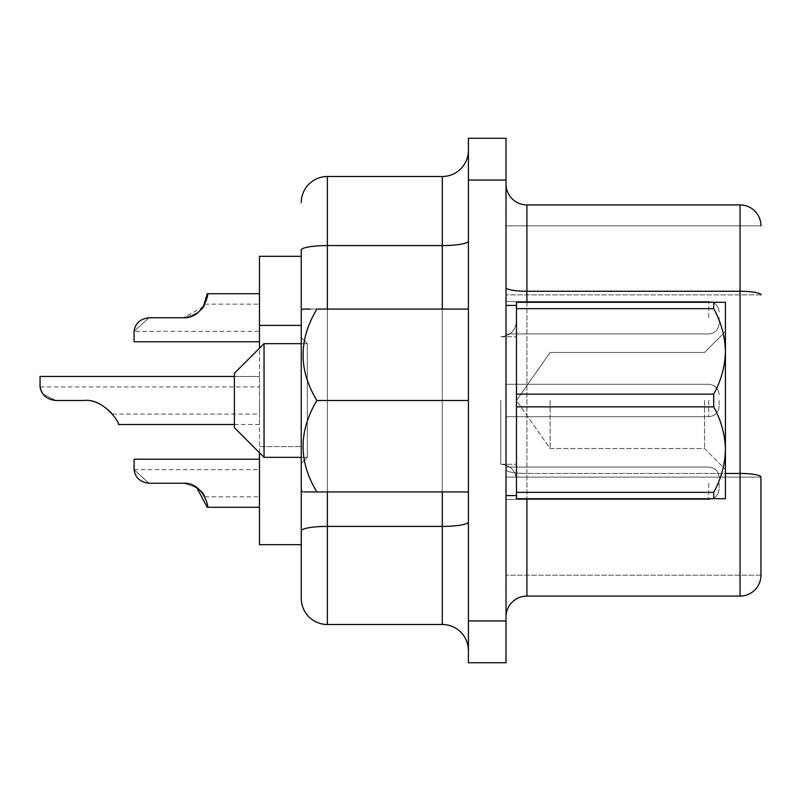<?xml version="1.0" encoding="UTF-8"?>
<svg xmlns="http://www.w3.org/2000/svg" width="801" height="801" viewBox="0 0 801 801"><rect width="100%" height="100%" fill="white"/><g stroke="black" fill="none" stroke-linecap="round" stroke-linejoin="round"><path stroke-width="0.6" stroke-dasharray="4 3" d="M725.426 400.5L725.426 351.399C725.085 366.207 721.19 380.455 713.721 394.132L713.721 406.868L516.475 406.868L516.475 498.713L516.475 492.345L713.721 492.345L713.721 498.713L516.475 498.713L725.426 498.713L713.721 498.713L713.721 492.345C721.14 478.848 725.045 464.61 725.426 449.601L725.426 498.713L725.426 449.601C725.085 464.42 721.19 478.668 713.721 492.345C721.14 478.848 725.045 464.61 725.426 449.601L725.426 498.713L516.475 498.713L516.475 406.868L713.721 406.868C721.14 420.355 725.045 434.603 725.426 449.601L725.426 400.5M704.53 400.5L704.53 448.56L704.53 400.5M550.127 400.5L550.127 448.56L550.127 400.5M264.05 457.341L234.383 427.664L234.383 373.336L234.383 400.5L234.383 373.336L264.05 343.659L264.05 457.341L264.05 343.659L264.05 457.341L307.314 457.341L307.314 343.659L307.314 457.341L307.314 343.659L307.314 457.341L301.246 463.409L301.246 310.588L301.246 490.412L301.246 337.591L301.246 463.409L301.246 337.591L301.246 463.409L307.314 457.341L301.246 457.341M310.217 309.066L316.916 309.066C298.473 339.274 298.473 369.752 316.916 400.5C298.473 430.718 298.473 461.196 316.916 491.934C298.483 491.934 298.483 491.934 316.916 491.934C298.483 491.934 298.483 491.934 316.916 491.934C298.473 461.726 298.473 431.248 316.916 400.5C298.473 370.282 298.473 339.804 316.916 309.066L468.415 309.066L468.415 491.934L468.415 309.066L468.415 491.934L468.415 309.066L316.916 309.066C298.483 309.066 298.483 309.066 316.916 309.066C298.483 309.066 298.483 309.066 316.916 309.066C298.473 339.274 298.473 369.752 316.916 400.5L468.415 400.5M516.475 308.655L516.475 495.579L516.475 305.421L516.475 406.868L713.721 406.868L713.721 394.132C721.14 380.645 725.045 366.397 725.426 351.399C725.085 336.58 721.19 322.332 713.721 308.655L516.475 308.655L516.475 302.287L516.475 394.132L713.721 394.132L516.475 394.132L516.475 308.655L713.721 308.655C721.14 322.152 725.045 336.39 725.426 351.399L725.426 302.287L725.426 351.399C725.085 336.58 721.19 322.332 713.721 308.655L713.721 302.287L713.721 308.655L516.475 308.655L516.475 302.287L725.426 302.287L713.721 302.287L725.426 302.287L725.426 449.601C725.085 434.793 721.19 420.545 713.721 406.868L713.721 394.132C721.14 380.645 725.045 366.397 725.426 351.399L725.426 449.601C725.085 434.793 721.19 420.545 713.721 406.868M506.022 400.5L506.022 495.579L506.022 400.5M719.158 317.757L719.158 323.504L719.158 317.757M506.022 317.757L506.022 301.556L506.022 317.757M719.158 483.243L719.158 488.99L719.158 483.243M719.158 400.5L719.158 406.247L719.158 400.5M506.022 483.243L506.022 499.444L506.022 483.243M259.454 317.757L259.454 341.787L259.454 317.757M203.334 306.813L183.189 317.757C196.605 314.382 203.814 309.857 204.826 304.17C203.855 309.827 196.645 314.352 183.189 317.757C196.605 314.382 203.814 309.857 204.826 304.17C203.855 309.827 196.645 314.352 183.189 317.757C196.605 314.382 203.814 309.857 204.826 304.17C203.855 309.827 196.645 314.352 183.189 317.757C196.605 314.382 203.814 309.857 204.826 304.17C203.855 309.827 196.645 314.352 183.189 317.757C196.605 314.382 203.814 309.857 204.826 304.17C203.855 309.827 196.645 314.352 183.189 317.757C196.605 314.382 203.814 309.857 204.826 304.17C203.855 309.827 196.645 314.352 183.189 317.757C196.605 314.382 203.814 309.857 204.826 304.17C203.855 309.827 196.645 314.352 183.189 317.757C196.605 314.382 203.814 309.857 204.826 304.17C203.855 309.827 196.645 314.352 183.189 317.757C196.605 314.382 203.814 309.857 204.826 304.17C203.855 309.827 196.645 314.352 183.189 317.757C196.605 314.382 203.814 309.857 204.826 304.17C203.855 309.827 196.645 314.352 183.189 317.757C202.983 319.098 209.612 292.445 207.219 293.727C209.602 292.345 203.104 319.038 183.189 317.757C202.983 319.098 209.612 292.445 207.219 293.727C209.602 292.345 203.104 319.038 183.189 317.757C202.983 319.098 209.612 292.445 207.219 293.727C209.602 292.345 203.104 319.038 183.189 317.757C202.983 319.098 209.612 292.445 207.219 293.727C209.602 292.345 203.104 319.038 183.189 317.757C202.983 319.098 209.612 292.445 207.219 293.727C209.602 292.345 203.104 319.038 183.189 317.757C202.983 319.098 209.612 292.445 207.219 293.727C209.602 292.345 203.104 319.038 183.189 317.757L148.956 317.757C140.155 318.848 135.199 323.374 134.077 331.334L134.077 341.787L134.077 331.334C135.189 323.384 140.145 318.858 148.956 317.757C140.155 318.848 135.199 323.374 134.077 331.334L134.077 341.787L134.077 331.334C135.189 323.384 140.145 318.858 148.956 317.757C140.155 318.848 135.199 323.374 134.077 331.334L134.077 341.787L134.077 331.334C135.189 323.384 140.145 318.858 148.956 317.757C140.165 318.848 135.209 323.374 134.077 331.334L134.077 341.787L134.077 331.334C135.189 323.384 140.145 318.858 148.956 317.757L134.077 331.334L134.077 341.787L259.454 341.787L134.077 341.787M40.05 376.47L259.454 376.47L40.05 376.47L259.454 376.47L259.454 424.53L259.454 376.47L40.05 376.47L40.05 386.913C41.562 394.943 46.778 399.469 55.7 400.5C46.778 399.469 41.562 394.943 40.05 386.913L40.05 376.47L40.05 386.913C41.542 394.933 46.758 399.459 55.7 400.5C46.778 399.469 41.562 394.943 40.05 386.913L40.05 376.47L40.05 386.913C41.542 394.933 46.758 399.459 55.7 400.5C46.778 399.469 41.562 394.943 40.05 386.913L40.05 376.47L40.05 386.913C41.542 394.933 46.758 399.459 55.7 400.5C46.798 399.479 41.582 394.943 40.05 386.913C41.552 394.943 46.768 399.469 55.7 400.5L42.954 394.042L40.05 386.913L42.924 394.002L55.7 400.5L83.915 400.5C104.03 398.017 120.36 423.839 118.408 424.53C120.43 423.999 104.12 398.027 83.915 400.5C104.03 398.017 120.36 423.839 118.408 424.53C120.43 423.999 104.12 398.027 83.915 400.5C104.03 398.017 120.36 423.839 118.408 424.53C120.43 423.999 104.12 398.027 83.915 400.5C104.03 398.017 120.36 423.839 118.408 424.53C120.43 423.999 104.12 398.027 83.915 400.5C104.03 398.017 120.36 423.839 118.408 424.53C120.43 423.999 104.12 398.027 83.915 400.5C104.03 398.017 120.36 423.839 118.408 424.53C120.43 423.999 104.12 398.027 83.915 400.5C104.03 398.017 120.36 423.839 118.408 424.53C120.43 423.999 104.12 398.027 83.915 400.5C104.03 398.017 120.36 423.839 118.408 424.53C120.43 423.999 104.12 398.027 83.915 400.5C96.28 398.828 112.04 411.954 112.45 414.087C112.06 411.994 96.32 398.838 83.915 400.5C96.28 398.828 112.04 411.954 112.45 414.087C112.06 411.994 96.32 398.838 83.915 400.5C96.28 398.828 112.04 411.954 112.45 414.087C112.06 411.994 96.32 398.838 83.915 400.5C96.28 398.828 112.04 411.954 112.45 414.087C112.06 411.994 96.32 398.838 83.915 400.5C96.28 398.828 112.04 411.954 112.45 414.087C112.06 411.994 96.32 398.838 83.915 400.5C96.28 398.828 112.04 411.954 112.45 414.087C112.06 411.994 96.32 398.838 83.915 400.5C96.28 398.828 112.04 411.954 112.45 414.087C112.06 411.994 96.32 398.838 83.915 400.5C96.28 398.828 112.04 411.954 112.45 414.087C112.06 411.994 96.32 398.838 83.915 400.5C96.28 398.828 112.04 411.954 112.45 414.087C112.06 411.994 96.32 398.838 83.915 400.5C96.28 398.828 112.04 411.954 112.45 414.087C112.06 411.994 96.32 398.838 83.915 400.5L55.7 400.5L42.954 394.042L40.05 386.913L42.924 394.002L55.7 400.5L42.944 394.022L40.05 386.913L42.924 394.002L55.7 400.5L83.915 400.5L55.7 400.5L42.944 394.022L40.05 386.913L42.924 394.002L55.7 400.5L42.944 394.022L40.05 386.913L42.924 394.002L55.7 400.5L83.915 400.5M134.077 459.213L259.454 459.213L134.077 459.213L259.454 459.213L259.454 507.273L259.454 459.213L134.077 459.213L134.077 469.666C135.199 477.626 140.155 482.152 148.956 483.243C140.155 482.152 135.199 477.626 134.077 469.666L134.077 459.213L134.077 469.666C135.189 477.616 140.145 482.142 148.956 483.243C140.155 482.152 135.199 477.626 134.077 469.666L134.077 459.213L134.077 469.666C135.189 477.616 140.145 482.142 148.956 483.243C140.155 482.152 135.199 477.626 134.077 469.666L134.077 459.213L134.077 469.666C135.189 477.616 140.145 482.142 148.956 483.243C140.165 482.152 135.209 477.626 134.077 469.666C135.199 477.616 140.155 482.152 148.956 483.243L134.077 469.666L148.956 483.243L183.189 483.243C202.993 481.902 209.612 508.555 207.219 507.273C209.612 508.645 203.074 481.942 183.189 483.243C202.993 481.902 209.612 508.555 207.219 507.273C209.612 508.645 203.074 481.942 183.189 483.243C202.993 481.902 209.612 508.555 207.219 507.273C209.612 508.645 203.074 481.942 183.189 483.243C202.993 481.902 209.612 508.555 207.219 507.273C209.612 508.645 203.074 481.942 183.189 483.243C202.993 481.902 209.612 508.555 207.219 507.273C209.612 508.645 203.074 481.942 183.189 483.243C202.993 481.902 209.612 508.555 207.219 507.273C209.612 508.645 203.074 481.942 183.189 483.243C202.993 481.902 209.612 508.555 207.219 507.273C209.612 508.645 203.074 481.942 183.189 483.243C196.615 486.618 203.824 491.143 204.826 496.83C203.844 491.163 196.625 486.638 183.189 483.243C196.615 486.618 203.824 491.143 204.826 496.83C203.844 491.163 196.625 486.638 183.189 483.243C196.615 486.618 203.824 491.143 204.826 496.83C203.844 491.163 196.625 486.638 183.189 483.243C196.615 486.618 203.824 491.143 204.826 496.83C203.844 491.163 196.625 486.638 183.189 483.243C196.615 486.618 203.824 491.143 204.826 496.83C203.844 491.163 196.625 486.638 183.189 483.243C196.615 486.618 203.824 491.143 204.826 496.83C203.844 491.163 196.625 486.638 183.189 483.243C196.615 486.618 203.824 491.143 204.826 496.83C203.844 491.163 196.625 486.638 183.189 483.243C196.615 486.618 203.824 491.143 204.826 496.83C203.844 491.163 196.625 486.638 183.189 483.243C196.615 486.618 203.824 491.143 204.826 496.83C203.844 491.163 196.625 486.638 183.189 483.243C196.615 486.618 203.824 491.143 204.826 496.83C203.844 491.163 196.625 486.638 183.189 483.243L148.956 483.243L134.077 469.666L148.956 483.243L134.077 469.666L148.956 483.243L183.189 483.243L148.956 483.243L134.077 469.666L148.956 483.243L134.077 469.666L148.956 483.243L183.189 483.243M134.077 331.334C135.199 323.384 140.155 318.848 148.956 317.757L134.077 331.334L148.956 317.757L134.077 331.334L148.956 317.757L134.077 331.334L148.956 317.757L134.077 331.334L148.956 317.757L183.189 317.757L148.956 317.757L134.077 331.334L259.454 331.334M259.454 452.735L259.454 348.265M301.246 461.096L301.246 325.386L301.246 461.096M468.415 650.622L468.415 521.872L468.415 650.622A26.123 26.123 0 0 0 442.292 624.5L327.369 624.5L327.369 245.567A26.123 4.536 180 0 0 301.246 250.102L301.246 544.68L259.454 544.68L259.454 446.588L301.246 446.588L259.454 446.588L259.454 325.386L301.246 325.386L301.246 256.32L301.246 325.386M506.022 491.604L506.022 184.02L506.022 491.604M760.95 575.188L506.022 575.188L760.95 575.188L760.95 477.096L506.022 477.096L506.022 294.878L506.022 477.096L760.95 477.096A20.896 3.625 180 0 0 740.054 473.461L740.054 596.084L526.918 596.084L526.918 204.916M713.721 492.345L516.475 492.345L713.721 492.345L713.721 498.713M713.721 302.287L516.475 302.287L713.721 302.287L713.721 308.655M506.022 662.737L506.022 138.263L468.415 138.263L468.415 662.737L506.022 662.737M506.022 225.812L506.022 294.878L506.022 225.812L760.95 225.812L506.022 225.812M301.246 256.32L259.454 256.32L259.454 325.386M301.246 310.588L301.246 490.412L301.246 310.588L302.768 309.066M468.415 521.872L468.415 150.378L468.415 521.872A26.123 4.536 -0 0 1 442.292 526.407L442.292 624.5M468.415 241.031A26.123 4.536 0 0 1 442.292 245.567L327.369 245.567L327.369 176.5A26.123 26.123 0 0 0 301.246 202.623A26.123 26.123 0 0 1 327.369 176.5L442.292 176.5A26.123 26.123 0 0 0 468.415 150.378A26.123 26.123 0 0 1 442.292 176.5L442.292 526.407L327.369 526.407A26.123 4.536 180 0 0 301.246 530.943M327.369 624.5A26.123 26.123 0 0 1 301.246 598.377A26.123 26.123 0 0 0 327.369 624.5M259.454 483.243L259.454 496.83L259.454 483.243M259.454 400.5L259.454 414.087L259.454 400.5M316.916 400.5C298.473 430.718 298.473 461.196 316.916 491.934L468.415 491.934M316.916 309.066L468.415 309.066M304.24 491.934L302.768 491.934L301.246 490.412M516.475 492.345L516.475 406.868M516.475 394.132L713.721 394.132M516.475 400.5L516.475 479.899L516.475 321.101L516.475 479.899L516.475 321.101L516.475 400.5L550.127 448.56L704.53 448.56L725.426 469.456L704.53 448.56L550.127 448.56L516.475 400.5L550.127 352.44L704.53 352.44L725.426 331.544L704.53 352.44L550.127 352.44L516.475 400.5M500.795 400.5L500.795 464.23L500.795 400.5M708.715 317.757L708.715 301.556L708.715 317.757M708.715 483.243L708.715 499.444L708.715 483.243M708.715 400.5L708.715 416.69L708.715 400.5M740.054 204.916L740.054 473.461L526.918 473.461L526.918 498.713M506.022 620.945L468.415 620.945M506.022 180.055L468.415 180.055M760.95 294.878L506.022 294.878L760.95 294.878A20.896 3.625 180 0 0 740.054 291.254L526.918 291.254A20.896 3.625 0 0 1 506.022 287.619M526.918 302.287L526.918 473.461A20.896 3.625 -0 0 1 506.022 469.837A20.896 3.625 0 0 0 526.918 473.461L725.426 473.461M442.292 491.934L442.292 309.066M327.369 309.066L327.369 491.934M301.246 343.659L307.314 343.659L301.246 337.591L307.314 343.659L264.05 343.659M516.475 495.579L506.022 495.579M506.022 333.947L708.715 333.947C715.003 333.386 718.477 329.902 719.158 323.504C718.477 329.902 715.003 333.386 708.715 333.947C715.003 333.386 718.477 329.902 719.158 323.504C718.477 329.902 715.003 333.386 708.715 333.947L506.022 333.947L708.715 333.947C715.003 333.386 718.477 329.902 719.158 323.504M506.022 499.444L708.715 499.444C715.003 498.883 718.477 495.398 719.158 488.99C718.477 495.398 715.003 498.883 708.715 499.444C715.003 498.883 718.477 495.398 719.158 488.99C718.477 495.398 715.003 498.883 708.715 499.444L506.022 499.444L708.715 499.444C715.003 498.883 718.477 495.398 719.158 488.99M506.022 416.69L708.715 416.69C715.003 416.13 718.477 412.655 719.158 406.247C718.477 412.655 715.003 416.13 708.715 416.69C715.003 416.13 718.477 412.655 719.158 406.247C718.477 412.655 715.003 416.13 708.715 416.69L506.022 416.69L708.715 416.69C715.003 416.13 718.477 412.655 719.158 406.247M204.826 304.17L259.454 304.17M40.05 386.913L259.454 386.913M134.077 469.666L259.454 469.666M234.383 424.53L259.454 424.53M207.219 507.273L259.454 507.273L207.219 507.273M207.219 293.727L259.454 293.727L207.219 293.727M234.383 376.47L259.454 376.47M204.826 496.83L259.454 496.83M112.45 414.087L259.454 414.087M719.158 477.496C718.477 471.098 715.003 467.614 708.715 467.053C715.003 467.614 718.477 471.098 719.158 477.496C718.477 471.098 715.003 467.614 708.715 467.053L506.022 467.053L708.715 467.053C715.003 467.614 718.477 471.098 719.158 477.496C718.477 471.098 715.003 467.614 708.715 467.053L506.022 467.053M719.158 394.753C718.477 388.345 715.003 384.87 708.715 384.31C715.003 384.87 718.477 388.345 719.158 394.753C718.477 388.345 715.003 384.87 708.715 384.31L506.022 384.31L708.715 384.31C715.003 384.87 718.477 388.345 719.158 394.753C718.477 388.345 715.003 384.87 708.715 384.31L506.022 384.31M719.158 312.01C718.477 305.602 715.003 302.117 708.715 301.556C715.003 302.117 718.477 305.602 719.158 312.01C718.477 305.602 715.003 302.117 708.715 301.556L506.022 301.556L708.715 301.556C715.003 302.117 718.477 305.602 719.158 312.01C718.477 305.602 715.003 302.117 708.715 301.556L506.022 301.556M516.475 305.421L506.022 305.421M500.795 464.23C510.227 465.071 515.454 470.297 516.475 479.899C515.454 470.297 510.227 465.071 500.795 464.23L516.475 464.23L500.795 464.23M500.795 336.77L516.475 336.77L500.795 336.77C510.227 335.929 515.454 330.703 516.475 321.101C515.454 330.703 510.227 335.929 500.795 336.77"/><path stroke-width="1.2" d="M264.05 343.659L234.383 373.336L234.383 427.664L264.05 457.341L264.05 343.659L301.246 343.659M301.246 202.623A26.123 26.123 0 0 1 327.369 176.5L327.369 245.567A26.123 4.536 180 0 0 301.246 250.102L301.246 490.412L302.768 491.934M304.24 491.934L316.916 491.934C298.483 491.934 298.483 491.934 316.916 491.934C298.473 461.726 298.473 431.248 316.916 400.5C298.473 370.282 298.473 339.804 316.916 309.066C298.483 309.066 298.483 309.066 316.916 309.066L468.415 309.066M301.246 310.588L302.768 309.066L310.217 309.066M83.915 400.5L55.7 400.5L83.915 400.5C104.03 398.017 120.36 423.839 118.408 424.53C120.43 423.999 104.12 398.027 83.915 400.5C104.03 398.017 120.36 423.839 118.408 424.53C120.43 423.999 104.12 398.027 83.915 400.5L55.7 400.5C46.758 399.459 41.542 394.933 40.05 386.913L40.05 376.47L234.383 376.47M183.189 483.243L148.956 483.243L183.189 483.243C202.993 481.902 209.612 508.555 207.219 507.273C209.612 508.645 203.074 481.942 183.189 483.243L148.956 483.243C140.145 482.142 135.189 477.616 134.077 469.666L134.077 459.213L259.454 459.213M183.189 317.757L148.956 317.757L183.189 317.757C202.983 319.098 209.612 292.445 207.219 293.727C209.602 292.345 203.104 319.038 183.189 317.757L148.956 317.757C140.155 318.848 135.199 323.374 134.077 331.334L134.077 341.787L259.454 341.787M207.219 507.273L196.625 487.358L207.219 507.273L259.454 507.273M327.369 491.934L327.369 624.5A26.123 26.123 0 0 1 301.246 598.377L301.246 544.68L259.454 544.68L259.454 452.735M740.054 596.084A20.896 20.896 0 0 0 760.95 575.188A20.896 20.896 0 0 1 740.054 596.084L740.054 473.461A20.896 3.625 180 0 1 760.95 477.096L760.95 575.188A20.896 20.896 0 0 1 740.054 596.084L526.918 596.084A20.896 20.896 0 0 0 506.022 616.98A20.896 20.896 0 0 1 526.918 596.084L526.918 498.713M713.721 406.868C721.14 420.355 725.045 434.603 725.426 449.601L725.426 351.399C725.085 366.207 721.19 380.455 713.721 394.132L516.475 394.132L516.475 406.868L713.721 406.868L713.721 394.132M713.721 498.713L713.721 492.345L516.475 492.345L516.475 498.713L725.426 498.713L725.426 449.601C725.085 464.42 721.19 478.668 713.721 492.345M713.721 308.655L713.721 302.287L516.475 302.287L516.475 308.655L713.721 308.655C721.14 322.152 725.045 336.39 725.426 351.399L725.426 302.287L713.721 302.287M506.022 138.263L506.022 662.737L468.415 662.737L468.415 138.263L506.022 138.263M259.454 348.265L259.454 256.32L301.246 256.32M301.246 598.377L301.246 490.412M725.426 473.461L740.054 473.461L740.054 204.916A20.896 20.896 0 0 1 760.95 225.812A20.896 20.896 0 0 0 740.054 204.916L526.918 204.916A20.896 20.896 0 0 1 506.022 184.02A20.896 20.896 0 0 0 526.918 204.916L526.918 302.287M760.95 225.812A20.896 20.896 0 0 0 740.054 204.916L526.918 204.916A20.896 20.896 0 0 1 506.022 184.02M327.369 624.5L442.292 624.5L442.292 491.934M327.369 176.5L442.292 176.5A26.123 26.123 0 0 0 468.415 150.378M468.415 650.622A26.123 26.123 0 0 0 442.292 624.5M259.454 293.727L207.219 293.727L203.334 306.813M316.916 491.934L468.415 491.934M316.916 400.5L468.415 400.5M516.475 406.868L516.475 492.345M516.475 308.655L516.475 394.132M301.246 530.943A26.123 4.536 180 0 1 327.369 526.407L442.292 526.407A26.123 4.536 0 0 0 468.415 521.872M506.022 180.055L468.415 180.055M506.022 620.945L468.415 620.945M760.95 294.878A20.896 3.625 180 0 0 740.054 291.254L526.918 291.254A20.896 3.625 0 0 1 506.022 287.619M506.022 616.98A20.896 20.896 0 0 1 526.918 596.084M442.292 309.066L442.292 176.5M327.369 309.066L327.369 245.567L442.292 245.567A26.123 4.536 0 0 0 468.415 241.031M259.454 325.386L301.246 325.386M516.475 495.579L506.022 495.579M118.408 424.53L234.383 424.53M516.475 305.421L506.022 305.421M264.05 457.341L301.246 457.341"/></g></svg>
